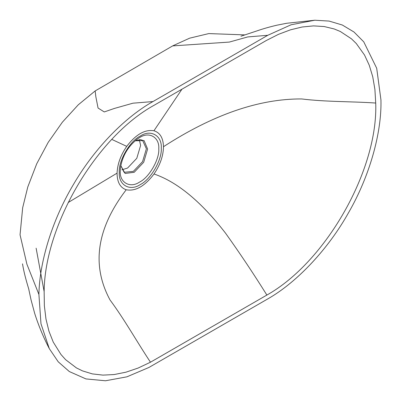 <?xml version="1.0" encoding="UTF-8"?>
<svg xmlns="http://www.w3.org/2000/svg" width="401" height="401" viewBox="0 0 401 401"><rect width="100%" height="100%" fill="white"/><g stroke="black" fill="none" stroke-linecap="round" stroke-linejoin="round"><path stroke-width="0.6" d="M119.272 172.44C118.335 160.981 129.884 140.977 140.275 136.064C150.666 128.977 162.215 135.648 161.277 148.19C162.215 159.643 150.666 179.653 140.275 184.565C129.884 191.648 118.335 184.981 119.272 172.44M139.302 139.603L140.616 145.433L136.791 158.305L127.558 168.049L121.854 169.829M154.415 105.097L266.289 40.516L278.479 34.341L290.509 29.814L302.234 26.987L313.512 25.895L324.198 26.546L334.163 28.947L340.344 31.499L351.451 38.822L356.314 43.559L364.529 55.042L369.276 65.288L372.75 76.802L374.905 89.433L375.717 103.037C378.223 169.723 325.923 261.988 266.871 295.061L150.475 362.203L138.134 368.043L125.999 372.173L114.225 374.539L102.952 375.115L92.325 373.892L82.486 370.885L76.421 367.907L65.634 359.697L60.977 354.509L53.258 342.118L48.947 331.191L45.97 319.026L44.361 305.773L44.145 291.592C44.586 224.821 96.831 136.46 154.415 105.097M126.731 146.365C135.819 134.47 144.886 129.267 153.939 130.761C160.039 132.656 163.222 137.969 163.483 146.706C163.337 155.804 160.179 164.896 154.014 173.984C144.696 186.275 135.433 191.533 126.22 189.758C120.165 187.633 117.112 182.094 117.072 173.142C117.428 164.129 120.646 155.202 126.731 146.365L111.819 139.413M154.014 173.984C177.397 181.979 201.272 201.758 225.648 233.322C239.948 253.327 253.688 273.908 266.871 295.061M126.22 189.758C96.646 228.455 91.258 265.206 110.054 300.003C124.465 319.412 136.916 341.797 150.475 362.203M117.072 173.142L68.175 202.53M36.125 248.189L44.145 291.592M268.364 298.57L148.906 367.476L126.916 376.825L105.503 380.775L85.954 378.925L69.333 371.557L58.225 361.802L49.298 348.624L40.977 323.767L38.912 294.459C39.423 263.813 51.092 221.848 73.619 184.174C95.779 146.275 126.681 116.235 152.971 101.558L267.763 35.293L291.101 24.772L314.79 20.225L329.106 21.078L342.329 25.017L354.003 32.02L363.757 41.849L376.704 68.255L380.95 99.954C381.802 133.207 369.366 176.585 348.715 212.4C328.594 248.51 297.597 281.753 268.364 298.57M267.763 35.293L247.748 36.927L229.327 42.075L172.656 45.904L95.157 90.932L95.844 96.756L98.06 108.049L104.265 111.939L114.3 108.465L132.957 103.187L152.971 101.558M120.265 170.996L120.355 168.811C122.054 156.46 127.829 146.46 137.673 138.816L139.518 137.648C149.047 131.152 159.633 137.267 158.776 148.761C159.633 159.267 149.047 177.603 139.518 182.109C129.994 188.605 119.408 182.49 120.265 170.996M135.107 140.796L144.054 140.576L147.618 149.042L143.683 162.285L134.185 172.31L125.072 173.453L120.786 165.598M135.087 140.806L140.395 139.628L142.561 140.315L146.385 148.766L142.561 161.633L133.332 171.382L124.099 172.295L120.791 165.573M153.939 130.761L181.954 89.197M163.483 146.706C213.046 114.621 259.096 98.701 301.642 98.947C326.053 101.959 351.015 101.358 375.717 103.037M95.157 90.932L78.3 104.781L62.386 122.17L48.18 142.385L36.727 163.783L27.789 186.956L22.677 207.708L20.05 234.806L26.912 264.224L38.912 294.459M49.298 348.624C43.403 337.281 38.531 325.537 34.676 313.376L31.067 299.953L28.822 289.467C29.529 291.041 24.606 276.875 22.516 263.848M172.951 45.739L189.638 38.17L208.786 33.584L244.615 34.887M240.936 36.22L257.221 30.807C263.096 28.762 269.678 26.887 276.966 25.183L286.605 23.283L314.79 20.225"/></g></svg>
